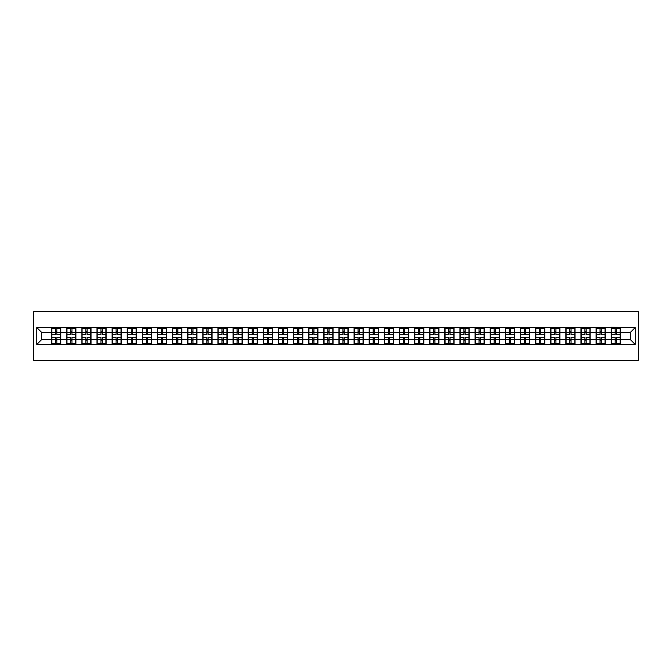 <?xml version="1.0" encoding="UTF-8"?>
<svg xmlns="http://www.w3.org/2000/svg" width="672" height="672" viewBox="0 0 672 672"><rect width="100%" height="100%" fill="white"/><g stroke="black" fill="none" stroke-linecap="round" stroke-linejoin="round"><path stroke-width="1.01" d="M33.6 360.242L638.4 360.242L638.4 311.758L33.6 311.758L33.6 360.242M630.353 339.587L630.353 332.413L620.416 332.413L620.416 339.587L630.353 339.587L635.2 344.434L635.2 327.566L611.201 327.272L611.201 332.413L605.287 332.413L605.287 339.587L611.201 339.587L611.201 332.413M635.2 344.434L36.8 344.434L36.8 327.566L51.584 327.566L51.584 332.413L41.647 332.413L41.647 339.587L51.584 339.587L51.584 332.413M611.201 327.566L51.584 327.566M611.201 339.587L611.201 344.434M605.287 339.587L605.287 344.434M605.287 327.566L605.287 332.413M590.167 339.587L596.081 339.587L596.081 332.413L590.167 332.413L590.167 344.434M596.081 339.587L596.081 344.434M596.081 327.566L596.081 332.413M590.167 327.566L590.167 332.413M575.039 339.587L580.952 339.587L580.952 332.413L575.039 332.413L575.039 344.434M580.952 339.587L580.952 344.434M580.952 327.566L580.952 332.413M575.039 327.566L575.039 332.413M559.919 339.587L565.832 339.587L565.832 332.413L559.919 332.413L559.919 344.434M565.832 339.587L565.832 344.434M565.832 327.566L565.832 332.413M559.919 327.566L559.919 332.413M544.79 339.587L550.704 339.587L550.704 332.413L544.79 332.413L544.79 344.434M550.704 339.587L550.704 344.434M550.704 327.566L550.704 332.413M544.79 327.566L544.79 332.413M529.662 339.587L535.584 339.587L535.584 332.413L529.662 332.413L529.662 344.434M535.584 339.587L535.584 344.434M535.584 327.566L535.584 332.413M529.662 327.566L529.662 332.413M514.542 339.587L520.456 339.587L520.456 332.413L514.542 332.413L514.542 344.434M520.456 339.587L520.456 344.434M520.456 327.566L520.456 332.413M514.542 327.566L514.542 332.413M499.414 339.587L505.327 339.587L505.327 332.413L499.414 332.413L499.414 344.434M505.327 339.587L505.327 344.434M505.327 327.566L505.327 332.413M499.414 327.566L499.414 332.413M484.294 339.587L490.207 339.587L490.207 332.413L484.294 332.413L484.294 344.434M490.207 339.587L490.207 344.434M490.207 327.566L490.207 332.413M484.294 327.566L484.294 332.413M469.165 339.587L475.079 339.587L475.079 332.413L469.165 332.413L469.165 344.434M475.079 339.587L475.079 344.434M475.079 327.566L475.079 332.413M469.165 327.566L469.165 332.413M454.045 339.587L459.959 339.587L459.959 332.413L454.045 332.413L454.045 344.434M459.959 339.587L459.959 344.434M459.959 327.566L459.959 332.413M454.045 327.566L454.045 332.413M438.917 339.587L444.83 339.587L444.83 332.413L438.917 332.413L438.917 344.434M444.83 339.587L444.83 344.434M444.83 327.566L444.83 332.413M438.917 327.566L438.917 332.413M423.788 339.587L429.702 339.587L429.702 332.413L423.788 332.413L423.788 344.434M429.702 339.587L429.702 344.434M429.702 327.566L429.702 332.413M423.788 327.566L423.788 332.413M408.668 339.587L414.582 339.587L414.582 332.413L408.668 332.413L408.668 344.434M414.582 339.587L414.582 344.434M414.582 327.566L414.582 332.413M408.668 327.566L408.668 332.413M393.54 339.587L399.454 339.587L399.454 332.413L393.54 332.413L393.54 344.434M399.454 339.587L399.454 344.434M399.454 327.566L399.454 332.413M393.54 327.566L393.54 332.413M378.42 339.587L384.334 339.587L384.334 332.413L378.42 332.413L378.42 344.434M384.334 339.587L384.334 344.434M384.334 327.566L384.334 332.413M378.42 327.566L378.42 332.413M363.292 339.587L369.205 339.587L369.205 332.413L363.292 332.413L363.292 344.434M369.205 339.587L369.205 344.434M369.205 327.566L369.205 332.413M363.292 327.566L363.292 332.413M348.172 339.587L354.085 339.587L354.085 332.413L348.172 332.413L348.172 344.434M354.085 339.587L354.085 344.434M354.085 327.566L354.085 332.413M348.172 327.566L348.172 332.413M333.043 339.587L338.957 339.587L338.957 332.413L333.043 332.413L333.043 344.434M338.957 339.587L338.957 344.434M338.957 327.566L338.957 332.413M333.043 327.566L333.043 332.413M317.915 339.587L323.828 339.587L323.828 332.413L317.915 332.413L317.915 344.434M323.828 339.587L323.828 344.434M323.828 327.566L323.828 332.413M317.915 327.566L317.915 332.413M302.795 339.587L308.708 339.587L308.708 332.413L302.795 332.413L302.795 344.434M308.708 339.587L308.708 344.434M308.708 327.566L308.708 332.413M302.795 327.566L302.795 332.413M287.666 339.587L293.58 339.587L293.58 332.413L287.666 332.413L287.666 344.434M293.58 339.587L293.58 344.434M293.58 327.566L293.58 332.413M287.666 327.566L287.666 332.413M272.546 339.587L278.46 339.587L278.46 332.413L272.546 332.413L272.546 344.434M278.46 339.587L278.46 344.434M278.46 327.566L278.46 332.413M272.546 327.566L272.546 332.413M257.418 339.587L263.332 339.587L263.332 332.413L257.418 332.413L257.418 344.434M263.332 339.587L263.332 344.434M263.332 327.566L263.332 332.413M257.418 327.566L257.418 332.413M242.298 339.587L248.212 339.587L248.212 332.413L242.298 332.413L242.298 344.434M248.212 339.587L248.212 344.434M248.212 327.566L248.212 332.413M242.298 327.566L242.298 332.413M227.17 339.587L233.083 339.587L233.083 332.413L227.17 332.413L227.17 344.434M233.083 339.587L233.083 344.434M233.083 327.566L233.083 332.413M227.17 327.566L227.17 332.413M212.041 339.587L217.955 339.587L217.955 332.413L212.041 332.413L212.041 344.434M217.955 339.587L217.955 344.434M217.955 327.566L217.955 332.413M212.041 327.566L212.041 332.413M196.921 339.587L202.835 339.587L202.835 332.413L196.921 332.413L196.921 344.434M202.835 339.587L202.835 344.434M202.835 327.566L202.835 332.413M196.921 327.566L196.921 332.413M181.793 339.587L187.706 339.587L187.706 332.413L181.793 332.413L181.793 344.434M187.706 339.587L187.706 344.434M187.706 327.566L187.706 332.413M181.793 327.566L181.793 332.413M166.673 339.587L172.586 339.587L172.586 332.413L166.673 332.413L166.673 344.434M172.586 339.587L172.586 344.434M172.586 327.566L172.586 332.413M166.673 327.566L166.673 332.413M151.544 339.587L157.458 339.587L157.458 332.413L151.544 332.413L151.544 344.434M157.458 339.587L157.458 344.434M157.458 327.566L157.458 332.413M151.544 327.566L151.544 332.413M136.416 339.587L142.338 339.587L142.338 332.413L136.416 332.413L136.416 344.434M142.338 339.587L142.338 344.434M142.338 327.566L142.338 332.413M136.416 327.566L136.416 332.413M121.296 339.587L127.21 339.587L127.21 332.413L121.296 332.413L121.296 344.434M127.21 339.587L127.21 344.434M127.21 327.566L127.21 332.413M121.296 327.566L121.296 332.413M106.168 339.587L112.081 339.587L112.081 332.413L106.168 332.413L106.168 344.434M112.081 339.587L112.081 344.434M112.081 327.566L112.081 332.413M106.168 327.566L106.168 332.413M91.048 339.587L96.961 339.587L96.961 332.413L91.048 332.413L91.048 344.434M96.961 339.587L96.961 344.434M96.961 327.566L96.961 332.413M91.048 327.566L91.048 332.413M75.919 339.587L81.833 339.587L81.833 332.413L75.919 332.413L75.919 344.434M81.833 339.587L81.833 344.434M81.833 327.566L81.833 332.413M75.919 327.566L75.919 332.413M60.799 339.587L66.713 339.587L66.713 332.413L60.799 332.413L60.799 344.434M66.713 339.587L66.713 344.434M66.713 327.566L66.713 332.413M60.799 327.566L60.799 332.413M51.584 339.587L51.584 344.434M41.647 339.587L36.8 344.434M36.8 327.566L41.647 332.413M620.416 339.587L620.416 344.434M620.416 327.566L620.416 332.413M635.2 327.566L630.353 332.413M51.828 332.564L55.558 332.564L55.558 327.516L51.828 327.516L51.828 337.31L55.558 337.31L55.558 339.436L56.818 339.427L56.818 337.31L60.556 337.31L60.556 327.516L56.818 327.516L56.818 328.583L60.556 328.583M55.558 331.162L56.818 331.162M56.818 328.726L55.558 328.726M51.828 334.69L55.558 334.69L55.558 332.564L56.818 332.573L56.818 334.69L60.556 334.69M51.828 328.583L55.558 328.583M55.558 343.274L56.818 343.274M55.558 340.838L56.818 340.838M51.828 344.484L55.558 344.484L55.558 343.417L51.828 343.417L51.828 344.484M51.828 337.31L51.828 339.436L55.558 339.436L55.558 343.417M51.828 339.436L51.828 343.417M60.556 337.31L60.556 344.484L56.818 344.484L56.818 343.417L60.556 343.417M60.556 339.436L56.818 339.436L56.818 343.417M60.556 332.564L56.818 332.564L56.818 328.583M66.956 332.564L70.686 332.564L70.686 327.516L66.956 327.516L66.956 337.31L70.686 337.31L70.686 339.436L71.946 339.427L71.946 337.31L75.676 337.31L75.676 327.516L71.946 327.516L71.946 328.583L75.676 328.583M70.686 331.162L71.946 331.162M71.946 328.726L70.686 328.726M66.956 334.69L70.686 334.69L70.686 332.564L71.946 332.573L71.946 334.69L75.676 334.69M66.956 328.583L70.686 328.583M70.686 343.274L71.946 343.274M70.686 340.838L71.946 340.838M66.956 344.484L70.686 344.484L70.686 343.417L66.956 343.417L66.956 344.484M66.956 337.31L66.956 339.436L70.686 339.436L70.686 343.417M66.956 339.436L66.956 343.417M75.676 337.31L75.676 344.484L71.946 344.484L71.946 343.417L75.676 343.417M75.676 339.436L71.946 339.436L71.946 343.417M75.676 332.564L71.946 332.564L71.946 328.583M82.076 332.564L85.806 332.564L85.806 327.516L82.076 327.516L82.076 337.31L85.806 337.31L85.806 339.436L87.074 339.427L87.074 337.31L90.804 337.31L90.804 327.516L87.074 327.516L87.074 328.583L90.804 328.583M85.806 331.162L87.074 331.162M87.074 328.726L85.806 328.726M82.076 334.69L85.806 334.69L85.806 332.564L87.074 332.573L87.074 334.69L90.804 334.69M82.076 328.583L85.806 328.583M85.806 343.274L87.074 343.274M85.806 340.838L87.074 340.838M82.076 344.484L85.806 344.484L85.806 343.417L82.076 343.417L82.076 344.484M82.076 337.31L82.076 339.436L85.806 339.436L85.806 343.417M82.076 339.436L82.076 343.417M90.804 337.31L90.804 344.484L87.074 344.484L87.074 343.417L90.804 343.417M90.804 339.436L87.074 339.436L87.074 343.417M90.804 332.564L87.074 332.564L87.074 328.583M97.205 332.564L100.934 332.564L100.934 327.516L97.205 327.516L97.205 337.31L100.934 337.31L100.934 339.436L102.194 339.427L102.194 337.31L105.924 337.31L105.924 327.516L102.194 327.516L102.194 328.583L105.924 328.583M100.934 331.162L102.194 331.162M102.194 328.726L100.934 328.726M97.205 334.69L100.934 334.69L100.934 332.564L102.194 332.573L102.194 334.69L105.924 334.69M97.205 328.583L100.934 328.583M100.934 343.274L102.194 343.274M100.934 340.838L102.194 340.838M97.205 344.484L100.934 344.484L100.934 343.417L97.205 343.417L97.205 344.484M97.205 337.31L97.205 339.436L100.934 339.436L100.934 343.417M97.205 339.436L97.205 343.417M105.924 337.31L105.924 344.484L102.194 344.484L102.194 343.417L105.924 343.417M105.924 339.436L102.194 339.436L102.194 343.417M105.924 332.564L102.194 332.564L102.194 328.583M112.325 332.564L116.063 332.564L116.063 327.516L112.325 327.516L112.325 337.31L116.063 337.31L116.063 339.436L117.323 339.427L117.323 337.31L121.052 337.31L121.052 327.516L117.323 327.516L117.323 328.583L121.052 328.583M116.063 331.162L117.323 331.162M117.323 328.726L116.063 328.726M112.325 334.69L116.063 334.69L116.063 332.564L117.323 332.573L117.323 334.69L121.052 334.69M112.325 328.583L116.063 328.583M116.063 343.274L117.323 343.274M116.063 340.838L117.323 340.838M112.325 344.484L116.063 344.484L116.063 343.417L112.325 343.417L112.325 344.484M112.325 337.31L112.325 339.436L116.063 339.436L116.063 343.417M112.325 339.436L112.325 343.417M121.052 337.31L121.052 344.484L117.323 344.484L117.323 343.417L121.052 343.417M121.052 339.436L117.323 339.436L117.323 343.417M121.052 332.564L117.323 332.564L117.323 328.583M127.453 332.564L131.183 332.564L131.183 327.516L127.453 327.516L127.453 337.31L131.183 337.31L131.183 339.436L132.443 339.427L132.443 337.31L136.181 337.31L136.181 327.516L132.443 327.516L132.443 328.583L136.181 328.583M131.183 331.162L132.443 331.162M132.443 328.726L131.183 328.726M127.453 334.69L131.183 334.69L131.183 332.564L132.443 332.573L132.443 334.69L136.181 334.69M127.453 328.583L131.183 328.583M131.183 343.274L132.443 343.274M131.183 340.838L132.443 340.838M127.453 344.484L131.183 344.484L131.183 343.417L127.453 343.417L127.453 344.484M127.453 337.31L127.453 339.436L131.183 339.436L131.183 343.417M127.453 339.436L127.453 343.417M136.181 337.31L136.181 344.484L132.443 344.484L132.443 343.417L136.181 343.417M136.181 339.436L132.443 339.436L132.443 343.417M136.181 332.564L132.443 332.564L132.443 328.583M142.573 332.564L146.311 332.564L146.311 327.516L142.573 327.516L142.573 337.31L146.311 337.31L146.311 339.436L147.571 339.427L147.571 337.31L151.301 337.31L151.301 327.516L147.571 327.516L147.571 328.583L151.301 328.583M146.311 331.162L147.571 331.162M147.571 328.726L146.311 328.726M142.573 334.69L146.311 334.69L146.311 332.564L147.571 332.573L147.571 334.69L151.301 334.69M142.573 328.583L146.311 328.583M146.311 343.274L147.571 343.274M146.311 340.838L147.571 340.838M142.573 344.484L146.311 344.484L146.311 343.417L142.573 343.417L142.573 344.484M142.573 337.31L142.573 339.436L146.311 339.436L146.311 343.417M142.573 339.436L142.573 343.417M151.301 337.31L151.301 344.484L147.571 344.484L147.571 343.417L151.301 343.417M151.301 339.436L147.571 339.436L147.571 343.417M151.301 332.564L147.571 332.564L147.571 328.583M157.702 332.564L161.431 332.564L161.431 327.516L157.702 327.516L157.702 337.31L161.431 337.31L161.431 339.436L162.691 339.427L162.691 337.31L166.429 337.31L166.429 327.516L162.691 327.516L162.691 328.583L166.429 328.583M161.431 331.162L162.691 331.162M162.691 328.726L161.431 328.726M157.702 334.69L161.431 334.69L161.431 332.564L162.691 332.573L162.691 334.69L166.429 334.69M157.702 328.583L161.431 328.583M161.431 343.274L162.691 343.274M161.431 340.838L162.691 340.838M157.702 344.484L161.431 344.484L161.431 343.417L157.702 343.417L157.702 344.484M157.702 337.31L157.702 339.436L161.431 339.436L161.431 343.417M157.702 339.436L157.702 343.417M166.429 337.31L166.429 344.484L162.691 344.484L162.691 343.417L166.429 343.417M166.429 339.436L162.691 339.436L162.691 343.417M166.429 332.564L162.691 332.564L162.691 328.583M172.83 332.564L176.56 332.564L176.56 327.516L172.83 327.516L172.83 337.31L176.56 337.31L176.56 339.436L177.82 339.427L177.82 337.31L181.549 337.31L181.549 327.516L177.82 327.516L177.82 328.583L181.549 328.583M176.56 331.162L177.82 331.162M177.82 328.726L176.56 328.726M172.83 334.69L176.56 334.69L176.56 332.564L177.82 332.573L177.82 334.69L181.549 334.69M172.83 328.583L176.56 328.583M176.56 343.274L177.82 343.274M176.56 340.838L177.82 340.838M172.83 344.484L176.56 344.484L176.56 343.417L172.83 343.417L172.83 344.484M172.83 337.31L172.83 339.436L176.56 339.436L176.56 343.417M172.83 339.436L172.83 343.417M181.549 337.31L181.549 344.484L177.82 344.484L177.82 343.417L181.549 343.417M181.549 339.436L177.82 339.436L177.82 343.417M181.549 332.564L177.82 332.564L177.82 328.583M187.95 332.564L191.68 332.564L191.68 327.516L187.95 327.516L187.95 337.31L191.68 337.31L191.68 339.436L192.948 339.427L192.948 337.31L196.678 337.31L196.678 327.516L192.948 327.516L192.948 328.583L196.678 328.583M191.68 331.162L192.948 331.162M192.948 328.726L191.68 328.726M187.95 334.69L191.68 334.69L191.68 332.564L192.948 332.573L192.948 334.69L196.678 334.69M187.95 328.583L191.68 328.583M191.68 343.274L192.948 343.274M191.68 340.838L192.948 340.838M187.95 344.484L191.68 344.484L191.68 343.417L187.95 343.417L187.95 344.484M187.95 337.31L187.95 339.436L191.68 339.436L191.68 343.417M187.95 339.436L187.95 343.417M196.678 337.31L196.678 344.484L192.948 344.484L192.948 343.417L196.678 343.417M196.678 339.436L192.948 339.436L192.948 343.417M196.678 332.564L192.948 332.564L192.948 328.583M203.078 332.564L206.808 332.564L206.808 327.516L203.078 327.516L203.078 337.31L206.808 337.31L206.808 339.436L208.068 339.427L208.068 337.31L211.798 337.31L211.798 327.516L208.068 327.516L208.068 328.583L211.798 328.583M206.808 331.162L208.068 331.162M208.068 328.726L206.808 328.726M203.078 334.69L206.808 334.69L206.808 332.564L208.068 332.573L208.068 334.69L211.798 334.69M203.078 328.583L206.808 328.583M206.808 343.274L208.068 343.274M206.808 340.838L208.068 340.838M203.078 344.484L206.808 344.484L206.808 343.417L203.078 343.417L203.078 344.484M203.078 337.31L203.078 339.436L206.808 339.436L206.808 343.417M203.078 339.436L203.078 343.417M211.798 337.31L211.798 344.484L208.068 344.484L208.068 343.417L211.798 343.417M211.798 339.436L208.068 339.436L208.068 343.417M211.798 332.564L208.068 332.564L208.068 328.583M218.198 332.564L221.936 332.564L221.936 327.516L218.198 327.516L218.198 337.31L221.936 337.31L221.936 339.436L223.196 339.427L223.196 337.31L226.926 337.31L226.926 327.516L223.196 327.516L223.196 328.583L226.926 328.583M221.936 331.162L223.196 331.162M223.196 328.726L221.936 328.726M218.198 334.69L221.936 334.69L221.936 332.564L223.196 332.573L223.196 334.69L226.926 334.69M218.198 328.583L221.936 328.583M221.936 343.274L223.196 343.274M221.936 340.838L223.196 340.838M218.198 344.484L221.936 344.484L221.936 343.417L218.198 343.417L218.198 344.484M218.198 337.31L218.198 339.436L221.936 339.436L221.936 343.417M218.198 339.436L218.198 343.417M226.926 337.31L226.926 344.484L223.196 344.484L223.196 343.417L226.926 343.417M226.926 339.436L223.196 339.436L223.196 343.417M226.926 332.564L223.196 332.564L223.196 328.583M233.327 332.564L237.056 332.564L237.056 327.516L233.327 327.516L233.327 337.31L237.056 337.31L237.056 339.436L238.316 339.427L238.316 337.31L242.054 337.31L242.054 327.516L238.316 327.516L238.316 328.583L242.054 328.583M237.056 331.162L238.316 331.162M238.316 328.726L237.056 328.726M233.327 334.69L237.056 334.69L237.056 332.564L238.316 332.573L238.316 334.69L242.054 334.69M233.327 328.583L237.056 328.583M237.056 343.274L238.316 343.274M237.056 340.838L238.316 340.838M233.327 344.484L237.056 344.484L237.056 343.417L233.327 343.417L233.327 344.484M233.327 337.31L233.327 339.436L237.056 339.436L237.056 343.417M233.327 339.436L233.327 343.417M242.054 337.31L242.054 344.484L238.316 344.484L238.316 343.417L242.054 343.417M242.054 339.436L238.316 339.436L238.316 343.417M242.054 332.564L238.316 332.564L238.316 328.583M248.447 332.564L252.185 332.564L252.185 327.516L248.447 327.516L248.447 337.31L252.185 337.31L252.185 339.436L253.445 339.427L253.445 337.31L257.174 337.31L257.174 327.516L253.445 327.516L253.445 328.583L257.174 328.583M252.185 331.162L253.445 331.162M253.445 328.726L252.185 328.726M248.447 334.69L252.185 334.69L252.185 332.564L253.445 332.573L253.445 334.69L257.174 334.69M248.447 328.583L252.185 328.583M252.185 343.274L253.445 343.274M252.185 340.838L253.445 340.838M248.447 344.484L252.185 344.484L252.185 343.417L248.447 343.417L248.447 344.484M248.447 337.31L248.447 339.436L252.185 339.436L252.185 343.417M248.447 339.436L248.447 343.417M257.174 337.31L257.174 344.484L253.445 344.484L253.445 343.417L257.174 343.417M257.174 339.436L253.445 339.436L253.445 343.417M257.174 332.564L253.445 332.564L253.445 328.583M263.575 332.564L267.305 332.564L267.305 327.516L263.575 327.516L263.575 337.31L267.305 337.31L267.305 339.436L268.565 339.427L268.565 337.31L272.303 337.31L272.303 327.516L268.565 327.516L268.565 328.583L272.303 328.583M267.305 331.162L268.565 331.162M268.565 328.726L267.305 328.726M263.575 334.69L267.305 334.69L267.305 332.564L268.565 332.573L268.565 334.69L272.303 334.69M263.575 328.583L267.305 328.583M267.305 343.274L268.565 343.274M267.305 340.838L268.565 340.838M263.575 344.484L267.305 344.484L267.305 343.417L263.575 343.417L263.575 344.484M263.575 337.31L263.575 339.436L267.305 339.436L267.305 343.417M263.575 339.436L263.575 343.417M272.303 337.31L272.303 344.484L268.565 344.484L268.565 343.417L272.303 343.417M272.303 339.436L268.565 339.436L268.565 343.417M272.303 332.564L268.565 332.564L268.565 328.583M278.704 332.564L282.433 332.564L282.433 327.516L278.704 327.516L278.704 337.31L282.433 337.31L282.433 339.436L283.693 339.427L283.693 337.31L287.423 337.31L287.423 327.516L283.693 327.516L283.693 328.583L287.423 328.583M282.433 331.162L283.693 331.162M283.693 328.726L282.433 328.726M278.704 334.69L282.433 334.69L282.433 332.564L283.693 332.573L283.693 334.69L287.423 334.69M278.704 328.583L282.433 328.583M282.433 343.274L283.693 343.274M282.433 340.838L283.693 340.838M278.704 344.484L282.433 344.484L282.433 343.417L278.704 343.417L278.704 344.484M278.704 337.31L278.704 339.436L282.433 339.436L282.433 343.417M278.704 339.436L278.704 343.417M287.423 337.31L287.423 344.484L283.693 344.484L283.693 343.417L287.423 343.417M287.423 339.436L283.693 339.436L283.693 343.417M287.423 332.564L283.693 332.564L283.693 328.583M293.824 332.564L297.562 332.564L297.562 327.516L293.824 327.516L293.824 337.31L297.562 337.31L297.562 339.436L298.822 339.427L298.822 337.31L302.551 337.31L302.551 327.516L298.822 327.516L298.822 328.583L302.551 328.583M297.562 331.162L298.822 331.162M298.822 328.726L297.562 328.726M293.824 334.69L297.562 334.69L297.562 332.564L298.822 332.573L298.822 334.69L302.551 334.69M293.824 328.583L297.562 328.583M297.562 343.274L298.822 343.274M297.562 340.838L298.822 340.838M293.824 344.484L297.562 344.484L297.562 343.417L293.824 343.417L293.824 344.484M293.824 337.31L293.824 339.436L297.562 339.436L297.562 343.417M293.824 339.436L293.824 343.417M302.551 337.31L302.551 344.484L298.822 344.484L298.822 343.417L302.551 343.417M302.551 339.436L298.822 339.436L298.822 343.417M302.551 332.564L298.822 332.564L298.822 328.583M308.952 332.564L312.682 332.564L312.682 327.516L308.952 327.516L308.952 337.31L312.682 337.31L312.682 339.436L313.942 339.427L313.942 337.31L317.68 337.31L317.68 327.516L313.942 327.516L313.942 328.583L317.68 328.583M312.682 331.162L313.942 331.162M313.942 328.726L312.682 328.726M308.952 334.69L312.682 334.69L312.682 332.564L313.942 332.573L313.942 334.69L317.68 334.69M308.952 328.583L312.682 328.583M312.682 343.274L313.942 343.274M312.682 340.838L313.942 340.838M308.952 344.484L312.682 344.484L312.682 343.417L308.952 343.417L308.952 344.484M308.952 337.31L308.952 339.436L312.682 339.436L312.682 343.417M308.952 339.436L308.952 343.417M317.68 337.31L317.68 344.484L313.942 344.484L313.942 343.417L317.68 343.417M317.68 339.436L313.942 339.436L313.942 343.417M317.68 332.564L313.942 332.564L313.942 328.583M324.072 332.564L327.81 332.564L327.81 327.516L324.072 327.516L324.072 337.31L327.81 337.31L327.81 339.436L329.07 339.427L329.07 337.31L332.8 337.31L332.8 327.516L329.07 327.516L329.07 328.583L332.8 328.583M327.81 331.162L329.07 331.162M329.07 328.726L327.81 328.726M324.072 334.69L327.81 334.69L327.81 332.564L329.07 332.573L329.07 334.69L332.8 334.69M324.072 328.583L327.81 328.583M327.81 343.274L329.07 343.274M327.81 340.838L329.07 340.838M324.072 344.484L327.81 344.484L327.81 343.417L324.072 343.417L324.072 344.484M324.072 337.31L324.072 339.436L327.81 339.436L327.81 343.417M324.072 339.436L324.072 343.417M332.8 337.31L332.8 344.484L329.07 344.484L329.07 343.417L332.8 343.417M332.8 339.436L329.07 339.436L329.07 343.417M332.8 332.564L329.07 332.564L329.07 328.583M339.2 332.564L342.93 332.564L342.93 327.516L339.2 327.516L339.2 337.31L342.93 337.31L342.93 339.436L344.19 339.427L344.19 337.31L347.928 337.31L347.928 327.516L344.19 327.516L344.19 328.583L347.928 328.583M342.93 331.162L344.19 331.162M344.19 328.726L342.93 328.726M339.2 334.69L342.93 334.69L342.93 332.564L344.19 332.573L344.19 334.69L347.928 334.69M339.2 328.583L342.93 328.583M342.93 343.274L344.19 343.274M342.93 340.838L344.19 340.838M339.2 344.484L342.93 344.484L342.93 343.417L339.2 343.417L339.2 344.484M339.2 337.31L339.2 339.436L342.93 339.436L342.93 343.417M339.2 339.436L339.2 343.417M347.928 337.31L347.928 344.484L344.19 344.484L344.19 343.417L347.928 343.417M347.928 339.436L344.19 339.436L344.19 343.417M347.928 332.564L344.19 332.564L344.19 328.583M354.32 332.564L358.058 332.564L358.058 327.516L354.32 327.516L354.32 337.31L358.058 337.31L358.058 339.436L359.318 339.427L359.318 337.31L363.048 337.31L363.048 327.516L359.318 327.516L359.318 328.583L363.048 328.583M358.058 331.162L359.318 331.162M359.318 328.726L358.058 328.726M354.32 334.69L358.058 334.69L358.058 332.564L359.318 332.573L359.318 334.69L363.048 334.69M354.32 328.583L358.058 328.583M358.058 343.274L359.318 343.274M358.058 340.838L359.318 340.838M354.32 344.484L358.058 344.484L358.058 343.417L354.32 343.417L354.32 344.484M354.32 337.31L354.32 339.436L358.058 339.436L358.058 343.417M354.32 339.436L354.32 343.417M363.048 337.31L363.048 344.484L359.318 344.484L359.318 343.417L363.048 343.417M363.048 339.436L359.318 339.436L359.318 343.417M363.048 332.564L359.318 332.564L359.318 328.583M369.449 332.564L373.178 332.564L373.178 327.516L369.449 327.516L369.449 337.31L373.178 337.31L373.178 339.436L374.438 339.427L374.438 337.31L378.176 337.31L378.176 327.516L374.438 327.516L374.438 328.583L378.176 328.583M373.178 331.162L374.438 331.162M374.438 328.726L373.178 328.726M369.449 334.69L373.178 334.69L373.178 332.564L374.438 332.573L374.438 334.69L378.176 334.69M369.449 328.583L373.178 328.583M373.178 343.274L374.438 343.274M373.178 340.838L374.438 340.838M369.449 344.484L373.178 344.484L373.178 343.417L369.449 343.417L369.449 344.484M369.449 337.31L369.449 339.436L373.178 339.436L373.178 343.417M369.449 339.436L369.449 343.417M378.176 337.31L378.176 344.484L374.438 344.484L374.438 343.417L378.176 343.417M378.176 339.436L374.438 339.436L374.438 343.417M378.176 332.564L374.438 332.564L374.438 328.583M384.577 332.564L388.307 332.564L388.307 327.516L384.577 327.516L384.577 337.31L388.307 337.31L388.307 339.436L389.567 339.427L389.567 337.31L393.296 337.31L393.296 327.516L389.567 327.516L389.567 328.583L393.296 328.583M388.307 331.162L389.567 331.162M389.567 328.726L388.307 328.726M384.577 334.69L388.307 334.69L388.307 332.564L389.567 332.573L389.567 334.69L393.296 334.69M384.577 328.583L388.307 328.583M388.307 343.274L389.567 343.274M388.307 340.838L389.567 340.838M384.577 344.484L388.307 344.484L388.307 343.417L384.577 343.417L384.577 344.484M384.577 337.31L384.577 339.436L388.307 339.436L388.307 343.417M384.577 339.436L384.577 343.417M393.296 337.31L393.296 344.484L389.567 344.484L389.567 343.417L393.296 343.417M393.296 339.436L389.567 339.436L389.567 343.417M393.296 332.564L389.567 332.564L389.567 328.583M399.697 332.564L403.435 332.564L403.435 327.516L399.697 327.516L399.697 337.31L403.435 337.31L403.435 339.436L404.695 339.427L404.695 337.31L408.425 337.31L408.425 327.516L404.695 327.516L404.695 328.583L408.425 328.583M403.435 331.162L404.695 331.162M404.695 328.726L403.435 328.726M399.697 334.69L403.435 334.69L403.435 332.564L404.695 332.573L404.695 334.69L408.425 334.69M399.697 328.583L403.435 328.583M403.435 343.274L404.695 343.274M403.435 340.838L404.695 340.838M399.697 344.484L403.435 344.484L403.435 343.417L399.697 343.417L399.697 344.484M399.697 337.31L399.697 339.436L403.435 339.436L403.435 343.417M399.697 339.436L399.697 343.417M408.425 337.31L408.425 344.484L404.695 344.484L404.695 343.417L408.425 343.417M408.425 339.436L404.695 339.436L404.695 343.417M408.425 332.564L404.695 332.564L404.695 328.583M414.826 332.564L418.555 332.564L418.555 327.516L414.826 327.516L414.826 337.31L418.555 337.31L418.555 339.436L419.815 339.427L419.815 337.31L423.553 337.31L423.553 327.516L419.815 327.516L419.815 328.583L423.553 328.583M418.555 331.162L419.815 331.162M419.815 328.726L418.555 328.726M414.826 334.69L418.555 334.69L418.555 332.564L419.815 332.573L419.815 334.69L423.553 334.69M414.826 328.583L418.555 328.583M418.555 343.274L419.815 343.274M418.555 340.838L419.815 340.838M414.826 344.484L418.555 344.484L418.555 343.417L414.826 343.417L414.826 344.484M414.826 337.31L414.826 339.436L418.555 339.436L418.555 343.417M414.826 339.436L414.826 343.417M423.553 337.31L423.553 344.484L419.815 344.484L419.815 343.417L423.553 343.417M423.553 339.436L419.815 339.436L419.815 343.417M423.553 332.564L419.815 332.564L419.815 328.583M429.946 332.564L433.684 332.564L433.684 327.516L429.946 327.516L429.946 337.31L433.684 337.31L433.684 339.436L434.944 339.427L434.944 337.31L438.673 337.31L438.673 327.516L434.944 327.516L434.944 328.583L438.673 328.583M433.684 331.162L434.944 331.162M434.944 328.726L433.684 328.726M429.946 334.69L433.684 334.69L433.684 332.564L434.944 332.573L434.944 334.69L438.673 334.69M429.946 328.583L433.684 328.583M433.684 343.274L434.944 343.274M433.684 340.838L434.944 340.838M429.946 344.484L433.684 344.484L433.684 343.417L429.946 343.417L429.946 344.484M429.946 337.31L429.946 339.436L433.684 339.436L433.684 343.417M429.946 339.436L429.946 343.417M438.673 337.31L438.673 344.484L434.944 344.484L434.944 343.417L438.673 343.417M438.673 339.436L434.944 339.436L434.944 343.417M438.673 332.564L434.944 332.564L434.944 328.583M445.074 332.564L448.804 332.564L448.804 327.516L445.074 327.516L445.074 337.31L448.804 337.31L448.804 339.436L450.064 339.427L450.064 337.31L453.802 337.31L453.802 327.516L450.064 327.516L450.064 328.583L453.802 328.583M448.804 331.162L450.064 331.162M450.064 328.726L448.804 328.726M445.074 334.69L448.804 334.69L448.804 332.564L450.064 332.573L450.064 334.69L453.802 334.69M445.074 328.583L448.804 328.583M448.804 343.274L450.064 343.274M448.804 340.838L450.064 340.838M445.074 344.484L448.804 344.484L448.804 343.417L445.074 343.417L445.074 344.484M445.074 337.31L445.074 339.436L448.804 339.436L448.804 343.417M445.074 339.436L445.074 343.417M453.802 337.31L453.802 344.484L450.064 344.484L450.064 343.417L453.802 343.417M453.802 339.436L450.064 339.436L450.064 343.417M453.802 332.564L450.064 332.564L450.064 328.583M460.202 332.564L463.932 332.564L463.932 327.516L460.202 327.516L460.202 337.31L463.932 337.31L463.932 339.436L465.192 339.427L465.192 337.31L468.922 337.31L468.922 327.516L465.192 327.516L465.192 328.583L468.922 328.583M463.932 331.162L465.192 331.162M465.192 328.726L463.932 328.726M460.202 334.69L463.932 334.69L463.932 332.564L465.192 332.573L465.192 334.69L468.922 334.69M460.202 328.583L463.932 328.583M463.932 343.274L465.192 343.274M463.932 340.838L465.192 340.838M460.202 344.484L463.932 344.484L463.932 343.417L460.202 343.417L460.202 344.484M460.202 337.31L460.202 339.436L463.932 339.436L463.932 343.417M460.202 339.436L460.202 343.417M468.922 337.31L468.922 344.484L465.192 344.484L465.192 343.417L468.922 343.417M468.922 339.436L465.192 339.436L465.192 343.417M468.922 332.564L465.192 332.564L465.192 328.583M475.322 332.564L479.052 332.564L479.052 327.516L475.322 327.516L475.322 337.31L479.052 337.31L479.052 339.436L480.32 339.427L480.32 337.31L484.05 337.31L484.05 327.516L480.32 327.516L480.32 328.583L484.05 328.583M479.052 331.162L480.32 331.162M480.32 328.726L479.052 328.726M475.322 334.69L479.052 334.69L479.052 332.564L480.32 332.573L480.32 334.69L484.05 334.69M475.322 328.583L479.052 328.583M479.052 343.274L480.32 343.274M479.052 340.838L480.32 340.838M475.322 344.484L479.052 344.484L479.052 343.417L475.322 343.417L475.322 344.484M475.322 337.31L475.322 339.436L479.052 339.436L479.052 343.417M475.322 339.436L475.322 343.417M484.05 337.31L484.05 344.484L480.32 344.484L480.32 343.417L484.05 343.417M484.05 339.436L480.32 339.436L480.32 343.417M484.05 332.564L480.32 332.564L480.32 328.583M490.451 332.564L494.18 332.564L494.18 327.516L490.451 327.516L490.451 337.31L494.18 337.31L494.18 339.436L495.44 339.427L495.44 337.31L499.17 337.31L499.17 327.516L495.44 327.516L495.44 328.583L499.17 328.583M494.18 331.162L495.44 331.162M495.44 328.726L494.18 328.726M490.451 334.69L494.18 334.69L494.18 332.564L495.44 332.573L495.44 334.69L499.17 334.69M490.451 328.583L494.18 328.583M494.18 343.274L495.44 343.274M494.18 340.838L495.44 340.838M490.451 344.484L494.18 344.484L494.18 343.417L490.451 343.417L490.451 344.484M490.451 337.31L490.451 339.436L494.18 339.436L494.18 343.417M490.451 339.436L490.451 343.417M499.17 337.31L499.17 344.484L495.44 344.484L495.44 343.417L499.17 343.417M499.17 339.436L495.44 339.436L495.44 343.417M499.17 332.564L495.44 332.564L495.44 328.583M505.571 332.564L509.309 332.564L509.309 327.516L505.571 327.516L505.571 337.31L509.309 337.31L509.309 339.436L510.569 339.427L510.569 337.31L514.298 337.31L514.298 327.516L510.569 327.516L510.569 328.583L514.298 328.583M509.309 331.162L510.569 331.162M510.569 328.726L509.309 328.726M505.571 334.69L509.309 334.69L509.309 332.564L510.569 332.573L510.569 334.69L514.298 334.69M505.571 328.583L509.309 328.583M509.309 343.274L510.569 343.274M509.309 340.838L510.569 340.838M505.571 344.484L509.309 344.484L509.309 343.417L505.571 343.417L505.571 344.484M505.571 337.31L505.571 339.436L509.309 339.436L509.309 343.417M505.571 339.436L505.571 343.417M514.298 337.31L514.298 344.484L510.569 344.484L510.569 343.417L514.298 343.417M514.298 339.436L510.569 339.436L510.569 343.417M514.298 332.564L510.569 332.564L510.569 328.583M520.699 332.564L524.429 332.564L524.429 327.516L520.699 327.516L520.699 337.31L524.429 337.31L524.429 339.436L525.689 339.427L525.689 337.31L529.427 337.31L529.427 327.516L525.689 327.516L525.689 328.583L529.427 328.583M524.429 331.162L525.689 331.162M525.689 328.726L524.429 328.726M520.699 334.69L524.429 334.69L524.429 332.564L525.689 332.573L525.689 334.69L529.427 334.69M520.699 328.583L524.429 328.583M524.429 343.274L525.689 343.274M524.429 340.838L525.689 340.838M520.699 344.484L524.429 344.484L524.429 343.417L520.699 343.417L520.699 344.484M520.699 337.31L520.699 339.436L524.429 339.436L524.429 343.417M520.699 339.436L520.699 343.417M529.427 337.31L529.427 344.484L525.689 344.484L525.689 343.417L529.427 343.417M529.427 339.436L525.689 339.436L525.689 343.417M529.427 332.564L525.689 332.564L525.689 328.583M535.819 332.564L539.557 332.564L539.557 327.516L535.819 327.516L535.819 337.31L539.557 337.31L539.557 339.436L540.817 339.427L540.817 337.31L544.547 337.31L544.547 327.516L540.817 327.516L540.817 328.583L544.547 328.583M539.557 331.162L540.817 331.162M540.817 328.726L539.557 328.726M535.819 334.69L539.557 334.69L539.557 332.564L540.817 332.573L540.817 334.69L544.547 334.69M535.819 328.583L539.557 328.583M539.557 343.274L540.817 343.274M539.557 340.838L540.817 340.838M535.819 344.484L539.557 344.484L539.557 343.417L535.819 343.417L535.819 344.484M535.819 337.31L535.819 339.436L539.557 339.436L539.557 343.417M535.819 339.436L535.819 343.417M544.547 337.31L544.547 344.484L540.817 344.484L540.817 343.417L544.547 343.417M544.547 339.436L540.817 339.436L540.817 343.417M544.547 332.564L540.817 332.564L540.817 328.583M550.948 332.564L554.677 332.564L554.677 327.516L550.948 327.516L550.948 337.31L554.677 337.31L554.677 339.436L555.937 339.427L555.937 337.31L559.675 337.31L559.675 327.516L555.937 327.516L555.937 328.583L559.675 328.583M554.677 331.162L555.937 331.162M555.937 328.726L554.677 328.726M550.948 334.69L554.677 334.69L554.677 332.564L555.937 332.573L555.937 334.69L559.675 334.69M550.948 328.583L554.677 328.583M554.677 343.274L555.937 343.274M554.677 340.838L555.937 340.838M550.948 344.484L554.677 344.484L554.677 343.417L550.948 343.417L550.948 344.484M550.948 337.31L550.948 339.436L554.677 339.436L554.677 343.417M550.948 339.436L550.948 343.417M559.675 337.31L559.675 344.484L555.937 344.484L555.937 343.417L559.675 343.417M559.675 339.436L555.937 339.436L555.937 343.417M559.675 332.564L555.937 332.564L555.937 328.583M566.076 332.564L569.806 332.564L569.806 327.516L566.076 327.516L566.076 337.31L569.806 337.31L569.806 339.436L571.066 339.427L571.066 337.31L574.795 337.31L574.795 327.516L571.066 327.516L571.066 328.583L574.795 328.583M569.806 331.162L571.066 331.162M571.066 328.726L569.806 328.726M566.076 334.69L569.806 334.69L569.806 332.564L571.066 332.573L571.066 334.69L574.795 334.69M566.076 328.583L569.806 328.583M569.806 343.274L571.066 343.274M569.806 340.838L571.066 340.838M566.076 344.484L569.806 344.484L569.806 343.417L566.076 343.417L566.076 344.484M566.076 337.31L566.076 339.436L569.806 339.436L569.806 343.417M566.076 339.436L566.076 343.417M574.795 337.31L574.795 344.484L571.066 344.484L571.066 343.417L574.795 343.417M574.795 339.436L571.066 339.436L571.066 343.417M574.795 332.564L571.066 332.564L571.066 328.583M581.196 332.564L584.926 332.564L584.926 327.516L581.196 327.516L581.196 337.31L584.926 337.31L584.926 339.436L586.194 339.427L586.194 337.31L589.924 337.31L589.924 327.516L586.194 327.516L586.194 328.583L589.924 328.583M584.926 331.162L586.194 331.162M586.194 328.726L584.926 328.726M581.196 334.69L584.926 334.69L584.926 332.564L586.194 332.573L586.194 334.69L589.924 334.69M581.196 328.583L584.926 328.583M584.926 343.274L586.194 343.274M584.926 340.838L586.194 340.838M581.196 344.484L584.926 344.484L584.926 343.417L581.196 343.417L581.196 344.484M581.196 337.31L581.196 339.436L584.926 339.436L584.926 343.417M581.196 339.436L581.196 343.417M589.924 337.31L589.924 344.484L586.194 344.484L586.194 343.417L589.924 343.417M589.924 339.436L586.194 339.436L586.194 343.417M589.924 332.564L586.194 332.564L586.194 328.583M596.324 332.564L600.054 332.564L600.054 327.516L596.324 327.516L596.324 337.31L600.054 337.31L600.054 339.436L601.314 339.427L601.314 337.31L605.044 337.31L605.044 327.516L601.314 327.516L601.314 328.583L605.044 328.583M600.054 331.162L601.314 331.162M601.314 328.726L600.054 328.726M596.324 334.69L600.054 334.69L600.054 332.564L601.314 332.573L601.314 334.69L605.044 334.69M596.324 328.583L600.054 328.583M600.054 343.274L601.314 343.274M600.054 340.838L601.314 340.838M596.324 344.484L600.054 344.484L600.054 343.417L596.324 343.417L596.324 344.484M596.324 337.31L596.324 339.436L600.054 339.436L600.054 343.417M596.324 339.436L596.324 343.417M605.044 337.31L605.044 344.484L601.314 344.484L601.314 343.417L605.044 343.417M605.044 339.436L601.314 339.436L601.314 343.417M605.044 332.564L601.314 332.564L601.314 328.583M611.444 332.564L615.182 332.564L615.182 327.516L611.444 327.516L611.444 337.31L615.182 337.31L615.182 339.436L616.442 339.427L616.442 337.31L620.172 337.31L620.172 327.516L616.442 327.516L616.442 328.583L620.172 328.583M615.182 331.162L616.442 331.162M616.442 328.726L615.182 328.726M611.444 334.69L615.182 334.69L615.182 332.564L616.442 332.573L616.442 334.69L620.172 334.69M611.444 328.583L615.182 328.583M615.182 343.274L616.442 343.274M615.182 340.838L616.442 340.838M611.444 344.484L615.182 344.484L615.182 343.417L611.444 343.417L611.444 344.484M611.444 337.31L611.444 339.436L615.182 339.436L615.182 343.417M611.444 339.436L611.444 343.417M620.172 337.31L620.172 344.484L616.442 344.484L616.442 343.417L620.172 343.417M620.172 339.436L616.442 339.436L616.442 343.417M620.172 332.564L616.442 332.564L616.442 328.583"/></g></svg>
